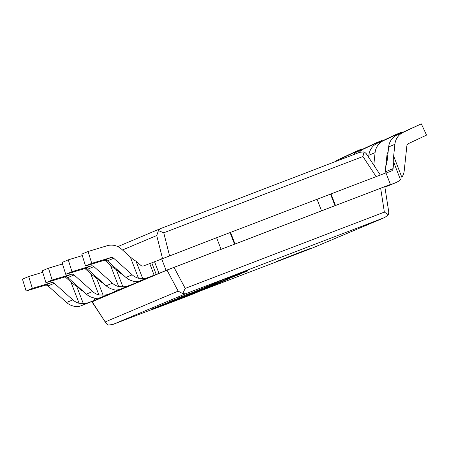 <?xml version="1.0" encoding="UTF-8"?>
<svg xmlns="http://www.w3.org/2000/svg" width="449" height="449" viewBox="0 0 449 449"><rect width="100%" height="100%" fill="white"/><g stroke="black" fill="none" stroke-linecap="round" stroke-linejoin="round"><path stroke-width="0.67" d="M211.962 285.014L221.84 281.102A39.344 0.342 -21.1 0 1 225.185 279.811L239.895 274.272L220.263 281.888A39.344 0.342 -21.1 0 1 217.215 283.05L211.962 285.014M235.439 275.983L228.552 278.576A34.017 0.297 158.9 0 0 223.827 280.384L221.598 281.327A34.017 0.297 158.9 0 0 226.245 279.547L235.433 275.967M212.214 284.874L211.995 284.296L211.659 284.453L211.883 285.031M213.993 284.155L213.769 283.577L211.995 284.296M215.632 283.51L215.408 282.932L213.769 283.577M216.328 282.567L215.408 282.932M189.938 294.392L217.086 283.869L189.938 294.392M204.867 288.163L229.77 278.52L204.867 288.151M200.793 289.077L198.503 290.009L198.727 290.587M200.074 290.02L199.85 289.437M205.737 287.068L200.815 289.021L201 289.622M205.479 287.831L205.255 287.253M201.04 289.599L200.815 289.021M187.368 295.066L191.543 293.421L187.368 295.066M191.543 293.421L191.325 292.843L188.019 294.084L184.741 295.38L184.966 295.958M193.715 292.703L220.229 282.544L177.765 298.832L193.715 292.703L193.491 292.119L191.358 292.939M184.775 295.459L183.647 295.891M184.477 296.239L184.253 295.661M183.854 296.435L183.635 295.852L179.213 297.547L177.372 298.304L177.591 298.882M195.45 291.334L193.491 292.119M179.437 298.125L179.213 297.547M177.843 298.77L177.619 298.192M194.765 292.26L194.54 291.682M169.593 302.368L210.693 286.569L169.593 302.368L169.368 301.784L170.828 301.172L171.052 301.75M177.49 298.619L170.828 301.172M205.698 286.956L205.917 287.54L214.678 284.077A34.489 0.303 -21.1 0 1 221.026 281.641L220.032 282.152A74.371 0.651 158.9 0 0 224.219 280.546L217.647 283.117A38.777 0.337 -21.1 0 1 213.606 284.66L205.917 287.54L205.698 286.956L211.703 284.559M210.267 285.788L210.048 285.205M210.57 285.76L218.203 282.775L210.559 285.732M197.004 291.311L223.523 281.158L195.663 291.878L197.004 291.311L196.785 290.733L195.438 291.3L195.663 291.878M198.525 290.065L196.785 290.733M227.475 278.762L247.567 271.016L227.475 278.762M218.59 281.574L216.306 282.5L216.525 283.078M247.567 271.016L247.343 270.438L225.987 278.616L218.579 281.534L218.803 282.118M226.212 279.194L225.987 278.616M223.276 280.328L223.052 279.749M218.843 282.095L218.618 281.517M217.872 282.511L217.647 281.933M158.244 307.155A38.305 0.337 -21.1 0 1 162.734 305.326L197.897 291.777A32.872 0.286 -21.1 0 1 199.255 291.328A44.906 0.393 -21.1 0 1 199.272 291.328A44.906 0.393 -21.1 0 1 195.607 292.916A39.658 0.348 -21.1 0 1 192.11 294.325A38.047 0.331 -21.1 0 1 186.711 296.469L157.807 307.514L193.884 293.551A39.417 0.342 158.9 0 0 196.814 292.35A32.272 0.281 158.9 0 0 197.846 291.872A32.272 0.281 158.9 0 0 197.813 291.867L162.022 305.634A70.05 0.612 158.9 0 0 160.72 306.201L158.244 307.155L158.02 306.577A38.305 0.337 158.9 0 1 162.516 304.748L162.734 305.326M169.475 302.059L162.516 304.748M199.255 291.328L199.148 291.042L199.272 291.328M192.728 293.899L167.657 303.687L192.694 293.814M158.031 306.6L151.768 309.086L151.992 309.664L165.569 304.428L151.992 309.664M298.293 252.983L310.994 248.252L305.949 250.323L276.236 261.666L298.293 252.983M151.93 309.501L112.744 324.515L108.136 325.054L106.099 323.314L92.124 301.694L166.989 270.124L178.174 291.137L182.737 293.59L185.207 288.387L174.021 267.374L166.989 270.124M174.021 267.374L380.651 188.226L384.361 212.102L388.43 214.802L388.783 212.169M384.821 186.672L380.651 188.226M112.744 324.515L185.516 293.82L182.737 293.59M185.516 293.82L384.67 217.541L388.43 214.802M384.67 217.541L312.021 248.179L384.894 217.451M366.165 153.564L364.128 151.824L362.904 156.505L376.049 176.446M117.79 246.602L160.237 228.698L359.52 152.363L364.128 151.824M160.242 228.698L158.435 230.612L156.723 235.54L162.454 258.287M169.542 255.75L163.75 232.784L158.435 230.612M216.609 237.74L230.084 232.576L234.558 244.166L166.113 270.365L92.174 301.773M317.05 199.272L330.526 194.108L334.999 205.693L234.558 244.166M389.62 184.786L334.999 205.693M230.084 232.576L317.045 199.255L321.512 210.839M330.526 194.108L385.955 172.859L390.428 184.444M149.753 263.591L216.603 237.723L221.076 249.313M119.238 289.549L119.428 290.054M154.551 261.767L159.019 273.357M139.033 281.197L139.224 281.703M99.442 297.895L99.633 298.4M161.64 258.776L166.113 270.365M230.556 232.38L235.023 243.97M330.992 193.912L335.465 205.496M421.314 123.845L403.286 132.298A15.524 14.935 67.1 0 0 394.89 144.292L393.65 156.072L401.861 177.355A15.524 14.935 -112.9 0 0 404.24 170.609L406.845 145.959A3.104 2.986 67.1 0 1 408.523 143.557L426.55 135.11L421.314 123.845L397.051 134.93A15.524 14.935 67.1 0 0 388.654 146.924L387.414 158.699C386.948 162.667 386.46 164.951 385.949 165.546L385.276 171.9A3.104 2.986 67.1 0 1 384.754 173.32M389.693 184.971L395.67 182.681A15.524 14.935 67.1 0 0 396.113 182.502A15.524 14.935 67.1 0 0 400.452 179.656L393.739 162.257L393.071 168.611A3.104 2.986 -112.9 0 1 391.197 171.091L386.039 173.073M393.739 162.257L393.65 156.072M396.113 182.502L388.318 185.791A15.524 14.935 -112.9 0 1 387.874 185.965L384.894 187.11M148.243 277.454L140.453 280.737L162.37 272.072L154.114 275.215L149.747 263.574L143.775 265.864A3.104 2.986 -112.9 0 1 140.717 265.275L135.946 261.004L142.659 278.402A15.524 14.935 67.1 0 0 148.243 277.454L154.22 275.164M85.518 265.976L81.836 254.117L88.071 251.491L91.753 263.35L85.518 265.976L104.583 260.218A3.104 2.986 -112.9 0 1 107.446 260.88L125.95 277.443A15.524 14.935 67.1 0 0 132.253 280.866L134.868 281.686A15.524 14.935 -112.9 0 0 140.453 280.737M91.753 263.35L110.819 257.591A3.104 2.986 -112.9 0 1 113.676 258.248L132.186 274.816A15.524 14.935 67.1 0 0 138.488 278.234L130.277 256.951C133.286 259.584 135.177 260.936 135.946 261.004M142.659 278.402L138.488 278.234M88.071 251.491L107.137 245.732A15.524 14.935 -112.9 0 1 121.432 249.038L130.277 256.951M104.752 260.173L110.476 265.297C113.49 267.935 115.382 269.282 116.151 269.349L122.863 286.748A15.524 14.935 67.1 0 0 128.448 285.8L120.658 289.089L142.574 280.423L134.318 283.56L133.527 281.181M65.722 274.322L62.041 262.469L68.276 259.836L71.958 271.696L65.722 274.322L84.788 268.569A3.104 2.986 -112.9 0 1 87.65 269.226L106.155 285.794A15.524 14.935 67.1 0 0 112.458 289.212L115.073 290.037A15.524 14.935 -112.9 0 0 120.658 289.089M71.958 271.696L91.024 265.937A3.104 2.986 -112.9 0 1 93.88 266.599L112.39 283.162A15.524 14.935 67.1 0 0 118.693 286.585L110.476 265.297M122.863 286.748L118.693 286.585M128.448 285.8L134.425 283.51M122.515 274.373A3.104 2.986 -112.9 0 1 120.921 273.621L116.151 269.349M68.276 259.836L82.296 255.604M84.956 268.524L90.681 273.649C93.695 276.281 95.586 277.634 96.355 277.701L103.068 295.1A15.524 14.935 67.1 0 0 108.652 294.151L100.862 297.434L122.779 288.769L114.523 291.912L113.732 289.526M45.927 282.674L42.245 270.814L48.481 268.188L52.163 280.041L45.927 282.674L64.993 276.915A3.104 2.986 -112.9 0 1 67.85 277.577L86.36 294.14A15.524 14.935 67.1 0 0 92.662 297.564L95.278 298.383A15.524 14.935 -112.9 0 0 100.862 297.434M52.163 280.041L71.228 274.288A3.104 2.986 -112.9 0 1 74.085 274.945L92.595 291.513A15.524 14.935 67.1 0 0 98.898 294.931L90.681 273.649M103.068 295.1L98.898 294.931M108.652 294.151L114.63 291.861M102.72 282.724A3.104 2.986 -112.9 0 1 101.126 281.966L96.355 277.701M48.481 268.188L62.501 263.95M65.161 276.87L70.886 281.994C73.9 284.632 75.791 285.979 76.56 286.047L83.273 303.445A15.524 14.935 67.1 0 0 88.857 302.497L81.067 305.786L102.984 297.115L94.728 300.258L93.936 297.878M26.132 291.019L22.45 279.166L28.685 276.533L32.367 288.393L26.132 291.019L45.197 285.261A3.104 2.986 -112.9 0 1 48.054 285.923L66.564 302.491A15.524 14.935 67.1 0 0 72.867 305.909L75.483 306.734A15.524 14.935 -112.9 0 0 81.067 305.786M32.367 288.393L51.433 282.634A3.104 2.986 -112.9 0 1 54.29 283.297L72.794 299.859A15.524 14.935 67.1 0 0 79.103 303.283L70.886 281.994M83.273 303.445L79.103 303.283M88.857 302.497L94.834 300.207M82.925 291.07A3.104 2.986 -112.9 0 1 81.331 290.318L76.56 286.047M28.685 276.533L42.706 272.302M401.76 132.719L401.518 132.197L395.283 134.823L377.255 143.276A15.524 14.935 67.1 0 0 368.859 155.27L368.646 157.324M401.518 132.197L383.491 140.649A15.524 14.935 67.1 0 0 375.095 152.643L373.854 164.418L374.601 166.36M388.088 152.318A3.104 2.986 67.1 0 0 387.049 154.304L385.119 172.601M373.781 165.12L373.854 164.418M381.964 141.07L381.723 140.543L375.487 143.175L357.46 151.622A15.524 14.935 67.1 0 0 353.026 154.854M381.723 140.543L363.696 148.995A15.524 14.935 67.1 0 0 358.931 152.593M362.169 149.416L361.928 148.894L355.692 151.521L337.665 159.973A15.524 14.935 67.1 0 0 334.606 161.909M361.928 148.894L343.9 157.341A15.524 14.935 67.1 0 0 340.336 159.709M202.235 289.105L202.011 288.527M207.41 286.917L207.185 286.339M220.032 281.602L219.808 281.018M178.174 291.137L105.397 321.832M384.361 212.102L185.207 288.387M311.892 248.23L199.115 291.429M122.482 249.975L156.723 235.54M163.75 232.784L362.904 156.505M393.071 168.611L385.276 171.9M394.89 144.292L388.654 146.924M395.67 182.681L387.874 185.965M403.286 132.298L397.051 134.93M151.762 262.839L156.23 274.423M132.186 274.816L125.95 277.443M113.676 258.248L107.446 260.88M110.819 257.591L104.583 260.218M136.013 281.675L136.434 282.775M112.39 283.162L106.155 285.794M93.88 266.599L87.65 269.226M91.024 265.937L84.788 268.569M116.218 290.02L116.639 291.12M92.595 291.513L86.36 294.14M74.085 274.945L67.85 277.577M71.228 274.288L64.993 276.915M96.423 298.372L96.844 299.466M72.794 299.859L66.564 302.491M54.29 283.297L48.054 285.923M51.433 282.634L45.197 285.261M375.095 152.643L368.859 155.27M383.491 140.649L377.255 143.276M363.696 148.995L357.46 151.622M343.9 157.341L337.665 159.973M92.051 302.003L106.031 323.213M384.86 186.913L388.767 212.051M366.232 153.665L380.213 174.874"/></g></svg>
